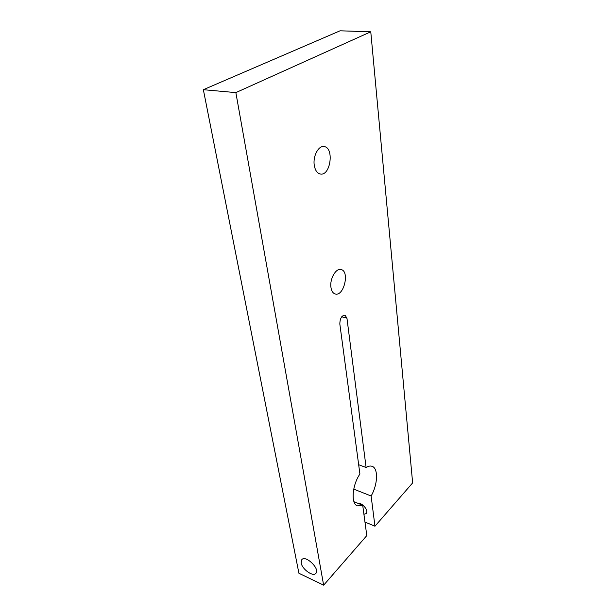 <?xml version="1.0" encoding="UTF-8"?>
<svg xmlns="http://www.w3.org/2000/svg" width="616" height="616" viewBox="0 0 616 616"><rect width="100%" height="100%" fill="white"/><g stroke="black" fill="none" stroke-linecap="round" stroke-linejoin="round"><path stroke-width="0.92" d="M330.954 287.403C329.56 279.087 335.882 267.945 341.002 269.538C349.942 271.002 343.921 296.673 335.281 294.009C332.986 293.332 331.547 291.129 330.954 287.403M314.252 165.142C312.805 156.195 318.472 145.476 323.993 146.57C334.45 147.355 330.592 176.191 320.389 174.028C317.171 173.327 315.13 170.363 314.252 165.142M353.946 501.709L362.701 505.259L357.411 505.89C350.743 503.857 352.113 485.192 359.913 474.035L339.832 324.024C339.94 318.541 341.649 315.561 344.968 315.069L346.947 318.164L341.726 316.801M358.666 464.726L366.104 467.505L346.947 318.164M366.104 467.505C368.345 466.089 370.347 465.696 372.103 466.327C378.463 468.275 377.816 484.638 371.117 495.995L353.746 489.127M362.701 505.259L366.797 535.597L323.639 585.2L235.859 92.608L370.77 31.801L412.643 482.898L374.959 526.21L371.117 495.995M301.162 562.939L301.84 559.582C305.813 554.785 320.482 569.284 315.823 573.442C312.951 577.038 302.063 569.184 301.162 562.939M357.711 503.241C362.185 502.348 369.169 510.895 366.143 513.559L363.925 514.322M235.859 92.608L203.357 89.697L340.078 30.8L370.77 31.801M323.639 585.2L298.914 573.257L203.357 89.697M374.959 526.21L364.965 522.037"/></g></svg>
